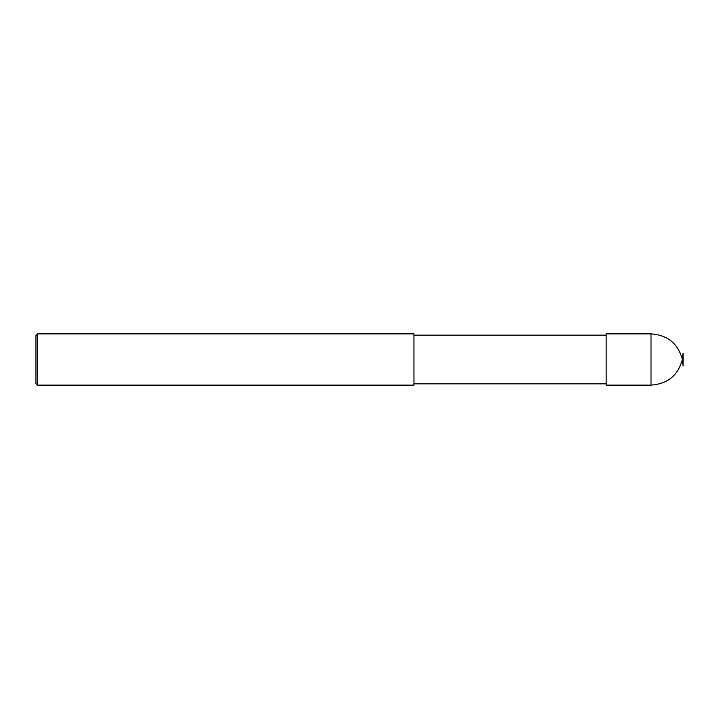 <?xml version="1.0" encoding="UTF-8"?>
<svg xmlns="http://www.w3.org/2000/svg" width="719" height="719" viewBox="0 0 719 719"><rect width="100%" height="100%" fill="white"/><g stroke="black" fill="none" stroke-linecap="round" stroke-linejoin="round"><path stroke-width="1.08" d="M651.019 333.877C667.529 335 677.99 343.547 682.403 359.5L683.05 353.092L683.05 365.908L682.403 359.5C677.99 375.453 667.529 384 651.019 385.123L606.171 385.123L606.171 333.877L651.019 333.877L651.019 385.123M37.55 333.877L413.955 333.877L413.955 385.123L37.55 385.123L35.95 383.524L35.95 335.476L37.55 333.877L37.55 385.123M606.171 383.847L413.955 383.847M606.171 335.153L413.955 335.153"/></g></svg>
